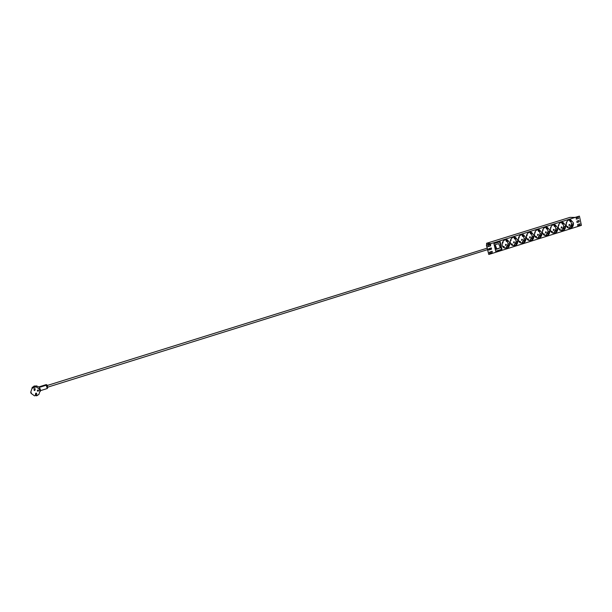<?xml version="1.0" encoding="UTF-8"?>
<svg xmlns="http://www.w3.org/2000/svg" width="612" height="612" viewBox="0 0 612 612"><rect width="100%" height="100%" fill="white"/><g stroke="black" fill="none" stroke-linecap="round" stroke-linejoin="round"><path stroke-width="0.92" d="M37.722 390.043L37.47 390.181C37.133 391.03 37.431 391.328 38.357 391.076L37.722 390.043M36.521 394.235L36.552 394.09C36.873 393.271 36.59 392.988 35.703 393.225L35.55 393.921M32.031 388.299L30.684 392.368L31.38 393.195L30.998 393.317L34.54 395.849L36.131 395.352L36.307 395.88L38.847 394.495L40.193 390.433L39.688 390.594L39.375 389.653L39.879 389.492L36.345 386.952L33.446 387.274L33.622 387.801L32.031 388.299L32.291 387.243L33.545 386.853M35.029 389.767L35.06 389.615C35.389 388.804 35.114 388.513 34.218 388.742L34.058 389.431M39.367 387.281L36.582 385.912L33.698 386.226L33.446 387.274M40.27 391.535L39.375 387.365L46.198 385.239L46.313 384.581L47.269 385.193L46.198 385.239L47.277 388.513L40.461 390.647M30.998 393.317L31.174 392.583M39.818 389.515L40.377 389.515L40.063 388.582L39.879 389.492M40.377 389.515L40.193 390.433M36.345 386.952L36.582 385.912M38.885 386.899L46.313 384.581M34.884 386.44L34.639 387.488M37.447 394.939L37.317 395.559M34.708 385.912L34.463 386.96M34.639 390.571L34.027 389.561C34.922 389.331 35.205 389.622 34.876 390.441L34.639 390.571M37.584 390.096L38.441 390.234M39.872 389.676L39.688 390.594M487.481 249.688L47.805 387.144L47.514 386.478L47.285 385.476L487.129 248.181M488.452 249.382L488.942 248.625L488.774 249.933L491.329 249.336L491.482 248.028L488.934 248.625M489.615 249.795L489.478 248.457M488.353 246.605L490.533 245.932L490.679 244.616L488.139 245.213L487.986 246.529L489.432 246.2M490.786 249.428L490.648 248.09M486.892 244.831L486.532 243.301L490.786 243.622L486.578 245.007L579.419 216.12L581.4 225.377L488.789 254.477L486.578 245.007M489.248 252.71L491.314 252.917M491.933 251.356L491.918 252.725L489.715 253.399M491.138 247.952L491.13 249.321L488.927 249.994M490.342 244.54L490.334 245.917L488.131 246.59M488.789 254.477L486.379 244.991M486.532 243.301L570.024 217.367L575.012 217.421L579.419 216.12M578.271 217.153L578.271 218.499L576.252 219.127L578.508 218.507L578.218 217.168L576.252 217.78L576.236 219.119M578.99 220.488L578.983 221.835L576.963 222.462M579.962 223.831L577.682 224.451L577.973 225.782L579.931 225.17L579.962 223.831L579.702 225.162L577.674 225.79M500.157 241.686L493.922 243.63L495.72 251.394L501.947 249.444L500.157 241.686M573.452 222.929L570.851 219.96C566.345 218.461 564.126 226.899 568.693 228.131C571.983 228.391 573.566 226.654 573.452 222.929M565.633 225.377L563.071 222.424C558.572 220.84 556.216 229.248 560.783 230.571C564.119 230.885 565.733 229.148 565.633 225.377M557.769 227.832L555.252 224.895C550.762 223.219 548.268 231.604 552.835 233.027C556.216 233.386 557.861 231.657 557.769 227.832M549.867 230.303L547.403 227.389C542.921 225.614 540.281 233.96 544.841 235.482C548.276 235.911 549.951 234.182 549.867 230.303M541.926 232.79L539.524 229.89C535.056 228.016 532.256 236.316 536.801 237.953C540.289 238.451 541.995 236.729 541.926 232.79M533.947 235.283L531.606 232.407C527.154 230.426 524.186 238.68 528.722 240.432C532.264 240.998 534.001 239.284 533.947 235.283M525.93 237.793L523.658 234.947C519.228 232.851 516.084 241.044 520.598 242.91C524.193 243.561 525.968 241.855 525.93 237.793M517.867 240.309L515.671 237.502C511.272 235.283 507.937 243.4 512.428 245.404C516.077 246.139 517.897 244.44 517.867 240.309M509.773 242.842L507.646 240.072C503.286 237.724 499.752 245.764 504.204 247.906C507.922 248.74 509.773 247.049 509.773 242.842M578.937 220.504L576.971 221.116L576.94 222.454L579.22 221.835L578.937 220.504M490.051 253.391L492.117 252.741L492.278 251.433L491.803 251.379L489.73 252.029L489.852 253.376M570.874 226.279L571.524 223.916L570.904 221.567M570.614 221.146L569.948 220.496M570.239 221.345L568.976 219.976M568.586 228.1L571.218 227.718L572.388 226.578L571.968 226.31L571.218 227.718M571.203 225.591L572.886 225.637L573.207 223.954L572.465 225.361L572.886 225.637M571.524 223.916L573.207 223.954M569.543 227.664L570.285 226.256L571.968 226.31M570.996 220.863L570.009 221.452L569.535 220.228L570.139 221.368M566.123 223.587L566.766 222.852L566.421 222.439M569.864 224.864L569.504 224.451L569.198 225.598L569.864 224.864M563.071 228.727L563.728 226.356L563.094 223.992M562.803 223.571L561.166 222.408M560.737 230.556L563.4 230.173L564.57 229.033L564.142 228.758L563.4 230.173M563.407 228.039L565.067 228.092L565.389 226.402L564.647 227.817L565.067 228.092M563.728 226.356L565.389 226.402M561.74 230.112L562.489 228.704L564.142 228.758M563.155 223.303L562.183 223.9L561.724 222.661L562.321 223.808M558.266 226.019L558.94 225.292L558.588 224.879M562.061 227.304L561.709 226.891L561.388 228.039L562.061 227.304M555.237 231.183L555.895 228.804L555.252 226.432M554.954 226.004L553.317 224.856M552.85 233.027L555.535 232.644L556.713 231.497L556.285 231.221L555.535 232.644M555.574 230.495L557.211 230.556L557.532 228.857L556.782 230.28L557.211 230.556M555.895 228.804L557.532 228.857M553.898 232.575L554.648 231.16L556.285 231.221M555.283 225.759L554.327 226.348L553.875 225.101M550.364 228.46L551.083 227.74L550.739 227.327M554.22 229.76L553.875 229.347L553.531 230.487L554.22 229.76M547.357 233.654L548.023 231.267L547.373 228.88M547.067 228.452L545.43 227.312L547.403 227.389M544.925 235.513L547.633 235.123L548.811 233.975L548.383 233.7L547.633 235.123M547.702 232.958L549.316 233.027L549.637 231.328L548.888 232.751L549.316 233.027M548.023 231.267L549.637 231.328M546.019 235.046L546.768 233.631L548.383 233.7M547.373 228.23L546.424 228.819L545.988 227.557L546.57 228.72M542.431 230.915L543.188 230.204L542.745 229.775M546.34 232.223L545.996 231.818L545.636 232.958L546.34 232.223M539.447 236.14L540.113 233.738L539.447 231.344M539.134 230.915L537.504 229.783M536.961 238.014L539.692 237.617L540.878 236.469L540.442 236.194L539.692 237.617M539.792 235.436L541.383 235.513L541.704 233.815L540.947 235.238L541.383 235.513M540.113 233.738L541.704 233.815M538.101 237.532L538.858 236.11L540.442 236.194M539.424 230.709L538.483 231.298L538.063 230.028L538.637 231.198M534.46 233.371L535.248 232.682L534.919 232.277M538.422 234.702L538.086 234.297L537.703 235.429L538.422 234.702M531.491 238.634L532.165 236.224L531.484 233.815M531.17 233.386L529.548 232.262M528.952 240.516L531.713 240.118L532.899 238.971L532.471 238.695L531.713 240.118M531.843 237.923L533.412 238.014L533.733 236.308L532.976 237.739L533.412 238.014M532.165 236.224L533.733 236.308M530.145 240.026L530.902 238.603L532.471 238.695M531.43 233.195L530.512 233.784L530.099 232.506L530.658 233.685M526.756 235.253L526.542 235.895L527.276 235.169L526.764 234.733M530.459 237.196L530.137 236.79L529.732 237.915L530.459 237.196M523.497 241.143L524.17 238.726L523.482 236.301M523.168 235.865L522.549 236.194L522.105 235L522.495 236.286L523.398 235.635L521.546 234.756M520.904 243.041L523.688 242.643L524.889 241.48L524.453 241.205L523.688 242.643M523.849 240.432L525.394 240.524L525.723 238.818L524.958 240.248L525.394 240.524M524.17 238.726L525.723 238.818M522.151 242.536L522.908 241.105L524.453 241.205M518.402 238.328L519.259 237.67L518.708 237.234M522.464 239.697L522.151 239.3L521.722 240.417L522.464 239.697M515.465 243.668L516.146 241.235L515.442 238.795M514.057 237.502L514.44 238.802L515.327 238.152L513.506 237.265M512.818 245.573L515.633 245.167L516.834 244.012L516.398 243.729L515.633 245.167M515.824 242.941L517.347 243.048L517.668 241.335L516.903 242.773L517.347 243.048M516.146 241.235L517.668 241.335M514.118 245.06L514.876 243.622L516.398 243.729M510.332 240.83L511.204 240.187L510.615 239.751M514.432 242.207L514.126 241.817L513.675 242.926L514.432 242.207M507.394 246.2L508.075 243.76L507.363 241.304M507.034 240.868L505.428 239.789M504.693 248.12L507.532 247.715L508.74 246.544L508.297 246.269L507.532 247.715M507.753 245.473L509.253 245.588L509.574 243.867L508.809 245.313L509.253 245.588M508.075 243.76L509.574 243.867M506.04 247.592L506.805 246.154L508.297 246.269M507.226 240.745L506.338 241.327L505.979 240.019L506.499 241.227M502.215 243.339L503.11 242.712L502.483 242.283M506.353 244.739L506.063 244.356L505.581 245.45L506.353 244.739M502.276 243.392L502.437 242.383M505.52 245.412L505.619 244.356M502.146 243.454L502.368 242.566M507.317 245.198L508.809 245.313M502.85 241.587L503.615 240.692M506.606 241.189L506.407 240.287M507.218 240.684L506.201 241.036M506.598 241.495L507.7 240.845M502.949 246.804L503.653 246.429L503.829 247.057L503.707 246.338L502.911 246.758M503.248 247.164L503.852 246.743M503.898 246.996L504.349 247.026L503.875 246.437M510.286 240.898L510.561 239.896M510.37 240.86L510.683 240.156M513.598 242.888L513.682 241.832M518.425 238.343L518.739 237.693M521.631 240.363L521.715 239.323M529.632 237.861L529.709 236.821M537.588 235.368L537.657 234.342M542.645 230.028L542.637 230.449M545.514 232.881L545.575 231.864M553.393 230.418L553.455 229.408M561.235 227.955L561.288 226.96M569.038 225.507L569.091 224.52M515.388 242.666L516.903 242.773M510.989 239.055L511.739 238.175M518.387 238.359L518.601 237.517M523.413 240.156L524.958 240.248M519.075 236.538L519.825 235.658M526.45 235.827L526.657 235.008M531.407 237.655L532.976 237.739M527.131 234.029L527.865 233.164M539.356 235.161L540.947 235.238M535.14 231.535L535.867 230.678M547.273 232.682L548.888 232.751M543.119 229.056L543.831 228.2M550.387 228.314L550.586 227.557M555.145 230.219L556.782 230.28M551.052 226.585L551.756 225.744M558.297 225.836L558.481 225.101M562.986 227.763L564.647 227.817M558.947 224.13L559.636 223.296M566.161 223.365L566.345 222.653M570.782 225.323L572.465 225.361M566.804 221.682L567.485 220.856M514.7 238.672L514.485 237.77M515.097 238.382L514.493 238.703L514.065 237.502M514.692 238.963L515.809 238.313M515.327 238.152L515.732 238.236M511.074 244.257L511.77 243.89L511.946 244.509L511.816 243.798L511.035 244.203M511.372 244.616L511.969 244.203M512.022 244.456L512.466 244.479L511.984 243.905M522.747 236.155L522.526 235.268M522.747 236.446L523.872 235.796M523.398 235.635L523.803 235.719M519.16 241.709L519.84 241.365L520.024 241.977L519.894 241.273L519.121 241.663M519.45 242.069L520.047 241.671M520.101 241.924L520.544 241.947L520.062 241.38M530.765 233.662L530.528 232.774M531.423 233.134L530.375 233.501M530.757 233.945L531.897 233.294M527.2 239.185L527.873 238.848L528.064 239.46L527.927 238.757L527.169 239.139M527.49 239.544L528.087 239.154M528.141 239.399L528.577 239.43L528.102 238.864M538.736 231.175L538.491 230.296M539.409 230.648L538.346 231.015M538.736 231.451L539.883 230.8M535.209 236.668L535.875 236.347L536.066 236.951L535.928 236.255L535.171 236.622M535.492 237.028L536.081 236.645M536.143 236.898L536.571 236.928L536.097 236.362M546.669 228.697L546.409 227.825M547.365 228.169L546.287 228.544M546.669 228.972L547.832 228.314M543.173 234.167L543.831 233.861L544.03 234.457L543.884 233.761L543.142 234.113M543.464 234.526L544.037 234.151M544.106 234.404L544.535 234.434L544.053 233.876M554.564 226.241L554.296 225.369M555.275 225.698L554.38 226.256L553.883 225.101M554.564 226.509L555.742 225.843M551.106 231.673L551.749 231.382L551.947 231.979L551.802 231.282L551.068 231.627M551.381 232.032L551.963 231.673M552.024 231.917L552.452 231.948L551.978 231.397M562.42 223.785L562.145 222.921M563.147 223.242L562.046 223.625M562.42 224.053L563.614 223.388M558.993 229.194L559.628 228.911L559.835 229.508L559.682 228.819L558.955 229.148M559.269 229.554L559.842 229.202M559.911 229.446L560.332 229.477L559.858 228.934M570.981 220.802L569.871 221.192M570.239 221.605L571.447 220.94M566.842 226.731L567.76 226.754L566.811 226.677M567.117 227.083L567.684 226.746M567.76 226.991L568.173 227.021L567.699 226.478M495.674 251.203L501.435 249.398L499.69 241.839M501.435 249.398L501.947 249.444M496.806 248.908L500.31 247.814L498.642 243.622L495.139 244.708L496.806 248.908L496.225 249.382L495.139 244.708M500.31 247.814L496.225 249.382M47.208 385.56L47.82 387.434L47.277 388.513M35.756 393.937L36.131 395.069L35.756 393.937M507.004 240.975L507.424 241.243M503.255 246.582L503.684 246.85M503.921 246.758L504.349 247.026M515.105 238.443L515.534 238.711M511.364 244.043L511.785 244.31M512.037 244.211L512.466 244.479M523.176 235.926L523.597 236.194M519.427 241.518L519.848 241.786M520.116 241.686L520.544 241.947M531.201 233.424L531.621 233.692M527.452 239.001L527.873 239.269M528.156 239.162L528.577 239.43M539.187 230.931L539.608 231.198M535.439 236.5L535.86 236.768M536.158 236.66L536.571 236.928M547.143 228.452L547.556 228.72M543.387 234.013L543.8 234.281M544.114 234.167L544.535 234.434M555.053 225.989L555.466 226.256M551.297 231.535L551.71 231.803M552.039 231.68L552.452 231.948M562.925 223.533L563.331 223.801M559.169 229.072L559.582 229.339M559.919 229.217L560.332 229.477M570.759 221.093L571.164 221.353M567.003 226.616L567.408 226.884M567.76 226.754L568.173 227.021M36.376 394.931C35.527 395.207 35.236 394.916 35.519 394.067L35.703 393.225M34.027 389.561L34.218 388.742M34.754 389.469L34.876 390.441M34.318 389.569C33.308 391.32 35.963 389.683 34.318 389.569M38.51 390.341L38.357 391.076M569.145 219.938L570.851 219.96M561.273 222.386L563.071 222.424M553.355 224.849L555.252 224.895M537.604 229.814L539.524 229.89M529.717 232.331L531.606 232.407M521.791 234.855L523.658 234.947M513.835 237.395L515.671 237.502M505.849 239.958L507.646 240.072M506.338 241.327L506.767 241.595M514.44 238.802L514.86 239.07M522.495 236.286L522.916 236.553M530.512 233.784L530.933 234.052M538.483 231.298L538.904 231.565M546.424 228.819L546.837 229.087M554.327 226.348L554.74 226.616M562.183 223.9L562.596 224.16M570.009 221.452L570.415 221.72"/></g></svg>
